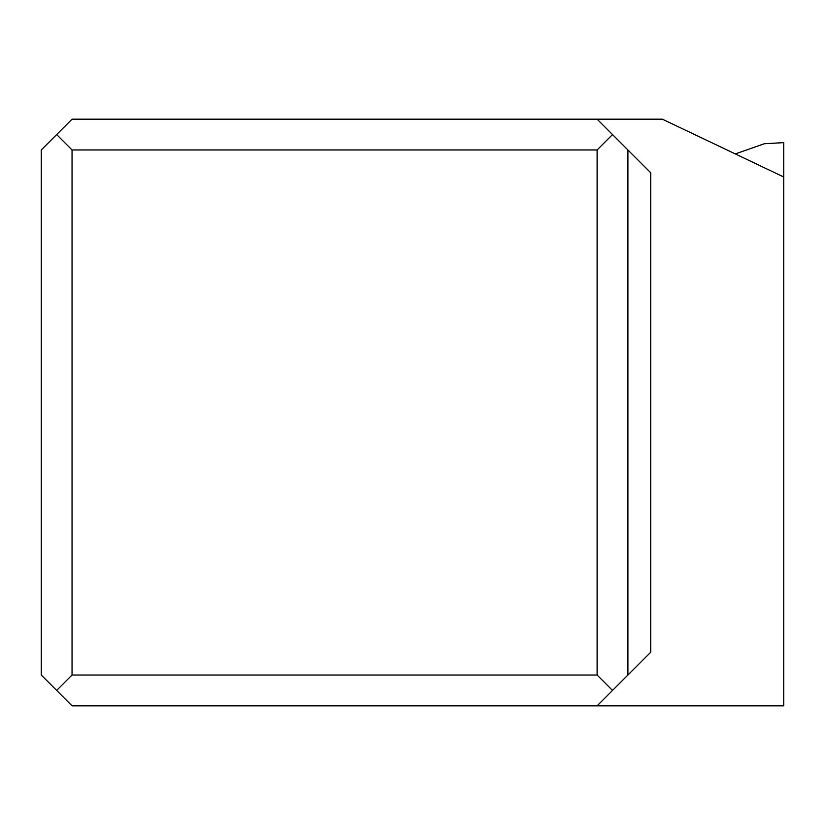<?xml version="1.0" encoding="UTF-8"?>
<svg xmlns="http://www.w3.org/2000/svg" width="825" height="825" viewBox="0 0 825 825"><rect width="100%" height="100%" fill="white"/><g stroke="black" fill="none" stroke-linecap="round" stroke-linejoin="round"><path stroke-width="1.24" d="M597.114 705.829L612.511 690.432L597.114 675.036L72.043 675.036L56.647 690.432L72.043 705.829L783.75 705.829L783.75 142.642L764.373 143.736L735.302 153.924M56.647 690.432L41.25 675.036L41.25 149.964L56.647 134.568L72.043 149.964L597.114 149.964L597.114 675.036M783.75 177.004L662.351 119.171L597.114 119.171L612.511 134.568L597.114 149.964M627.908 675.036L627.908 149.964L650.739 172.786L650.739 652.214L612.511 690.432M627.908 149.964L612.511 134.568M597.114 119.171L72.043 119.171L56.647 134.568M72.043 675.036L72.043 149.964"/></g></svg>
